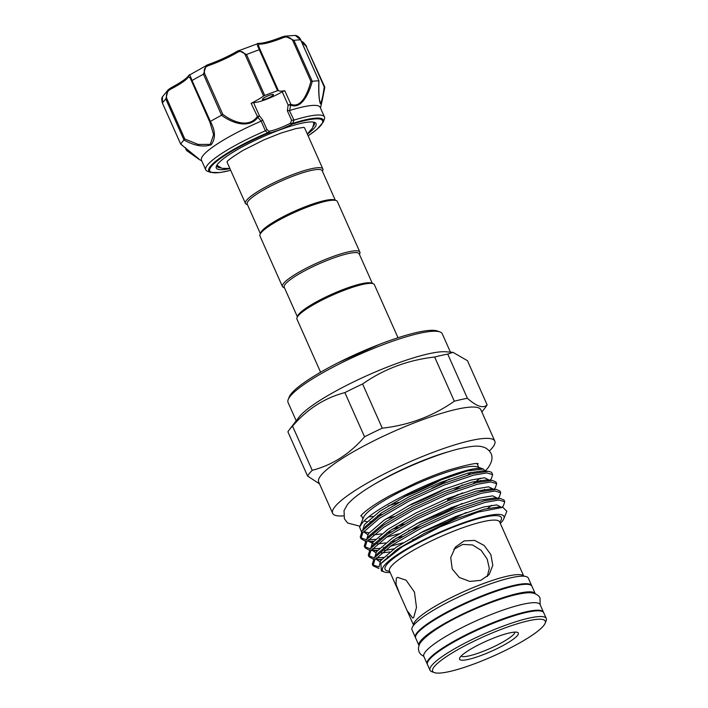 <?xml version="1.0" encoding="UTF-8"?>
<svg xmlns="http://www.w3.org/2000/svg" width="708" height="708" viewBox="0 0 708 708"><rect width="100%" height="100%" fill="white"/><g stroke="black" fill="none" stroke-linecap="round" stroke-linejoin="round"><path stroke-width="1.06" d="M423.835 656.387A63.64 11.186 -24 0 1 425.552 651.617A63.64 11.186 -24 0 1 487.139 616.128A63.64 11.186 -24 0 1 540.115 604.623L540.027 598.163C539.496 596.331 537.567 594.755 534.248 593.419C531.053 592.41 525.929 592.198 512.76 595.446C483.458 603.287 436.004 624.925 421.534 641.306C419.579 643.386 418.543 646.015 418.419 649.174L419.092 652.006L420.747 654.396L423.835 656.387L427.19 663.918A63.64 11.186 -24 0 1 428.898 659.148A63.64 11.186 -24 0 1 490.494 623.66A63.64 11.186 -24 0 1 543.461 612.155A63.64 11.186 -24 0 1 543.576 612.464M415.649 638.014A63.64 11.186 -24 0 1 417.366 633.244A63.64 11.186 -24 0 1 478.953 597.756A63.64 11.186 -24 0 1 531.929 586.242L535.283 593.773A63.64 11.186 -24 0 0 482.307 605.287A63.64 11.186 -24 0 0 420.72 640.775A63.64 11.186 -24 0 0 419.003 645.546L415.649 638.014M324.795 87.137L322.361 99.855L324.822 87.296L324.22 86.863C322.901 96.704 321.609 102.111 320.352 103.085L319.565 100.341C318.892 96.217 318.689 89.695 318.945 80.783L300.643 39.887L295.245 35.4L284.943 36.152L293.953 40.365L312.272 81.323C309.033 93.323 301.635 109.616 290.696 105.129L289.607 110.528L287.359 110.758L288.129 105.05L290.82 104.244C301.343 108.784 308.024 92.695 310.892 81.314L292.829 40.737C290.298 37.055 286.873 36.117 282.563 37.931A32.825 5.77 -24 0 1 259.659 44.117C258.11 43.896 258.261 45.719 260.11 49.587L278.35 90.553A32.825 5.77 156 0 0 284.802 90.721L290.82 104.244A1.336 0.876 -67.6 0 1 290.696 105.129M289.404 110.563L293.997 120.13L292.625 123.413A1.336 0.699 72.3 0 1 292.377 124.095L291.43 124.511L290.43 123.263L291.59 120.245L287.359 110.758M229.932 168.593A54.596 9.593 -24 0 1 216.621 168.513A54.596 9.593 -24 0 1 216.409 166.114A54.596 9.593 -24 0 1 262.279 137.06A54.596 9.593 -24 0 1 314.556 122.413A54.596 9.593 -24 0 1 315.741 123.139A54.596 9.593 -24 0 1 307.352 134.122M229.87 168.442L222.055 168.371L216.869 165.212A53.259 9.363 156 0 0 216.993 166.283A53.259 9.363 156 0 0 217.303 166.752A53.259 9.363 156 0 0 220.383 167.858M313.193 126.528A53.259 9.363 156 0 0 314.299 122.962A53.259 9.363 156 0 0 313.989 122.493A53.259 9.363 156 0 0 313.582 122.148L313.715 124.015L312.511 128.042L307.281 133.971M262.5 99.509A6.027 1.062 156 0 0 268.562 97.899A6.027 1.062 156 0 0 273.474 94.553A6.027 1.062 156 0 0 273.438 94.5A6.027 1.062 156 0 0 267.376 96.111A6.027 1.062 156 0 0 262.464 99.456A6.027 1.062 156 0 0 262.5 99.509M293.997 120.13A64.977 11.425 -24 0 1 324.096 116.422A64.977 11.425 -24 0 1 324.468 116.988A64.977 11.425 -24 0 1 324.344 119.28L323.175 122.183L317.016 129.325L308.113 135.839M230.702 170.309L219.878 172.566L210.471 172.363L207.532 171.283A64.977 11.425 -24 0 1 206.125 170.416A64.977 11.425 -24 0 1 205.745 169.849A64.977 11.425 -24 0 1 265.367 130.847L261.19 121.157A64.977 11.425 156 0 0 201.453 160.212L205.745 169.849M324.468 116.988L320.175 107.35A64.977 11.425 156 0 0 319.804 106.775A64.977 11.425 156 0 0 289.607 110.528M322.361 99.855L320.432 103.908C318.972 100.005 318.441 92.314 318.83 80.854A79.721 14.01 156 0 0 312.272 81.323M261.19 121.157L257.871 117.413C248.446 129.52 231.109 122.484 221.586 115.254A79.721 14.01 156 0 0 210.391 121.422C215.498 130.856 215.745 138.644 211.134 144.795C203.382 147.37 194.346 145.786 184.009 140.034A79.721 14.01 156 0 0 180.735 144.069L199.32 159.539L201.762 160.893M335.318 200.24L322.175 170.708A41.029 7.213 156 0 0 294.192 175.708A41.029 7.213 156 0 0 247.207 204.09L260.349 233.613M359.452 254.438L359.797 253.588A42.374 7.443 156 0 0 359.876 252.101L337.344 201.488A42.374 7.443 156 0 0 336.185 200.559L334.459 199.922A41.029 7.213 156 0 0 307.599 205.833A41.029 7.213 156 0 0 260.694 232.764L260.013 234.472A42.374 7.443 156 0 0 259.933 235.959L282.457 286.563A42.374 7.443 156 0 0 283.625 287.501L284.483 287.82M322.441 171.301L322.777 170.451A42.374 7.443 156 0 0 322.857 168.955A42.374 7.443 156 0 0 293.962 174.124A42.374 7.443 156 0 0 245.446 203.426A42.374 7.443 156 0 0 246.605 204.364L247.473 204.683M336.185 200.559A42.374 7.443 156 0 0 308.449 206.656A42.374 7.443 156 0 0 260.013 234.472M359.876 252.101A42.374 7.443 156 0 0 330.981 257.261A42.374 7.443 156 0 0 282.457 286.563M372.337 283.377L359.186 253.845A41.029 7.213 156 0 0 331.202 258.845A41.029 7.213 156 0 0 284.218 287.227L297.369 316.759M398.011 337.743L374.364 284.634A42.374 7.443 156 0 0 373.196 283.696L371.479 283.067A41.029 7.213 156 0 0 344.619 288.97A41.029 7.213 156 0 0 297.714 315.901L297.024 317.609A42.374 7.443 156 0 0 296.944 319.096L320.591 372.213M373.196 283.696A42.374 7.443 156 0 0 345.46 289.793A42.374 7.443 156 0 0 297.024 317.609M449.465 478.997A63.375 11.142 -24 0 1 431.862 488.272M398.746 502.335A63.375 11.142 -24 0 1 388.09 505.937M332.618 513.282L318.671 481.953A88.766 15.603 -24 0 1 321.06 475.298A88.766 15.603 -24 0 1 406.958 425.8A88.766 15.603 -24 0 1 480.847 409.746L494.795 441.075A88.766 15.603 156 0 0 420.906 457.129A88.766 15.603 156 0 0 335.008 506.627A88.766 15.603 156 0 0 332.618 513.282A88.766 15.603 156 0 0 343.566 515.875M489.405 450.952A88.766 15.603 156 0 0 492.405 447.73A88.766 15.603 156 0 0 494.795 441.075M307.582 476.041A99.147 17.426 -24 0 1 309.458 473.351A99.147 17.426 -24 0 1 312.228 470.324L292.554 426.136A99.147 17.426 156 0 0 289.784 429.163A99.147 17.426 156 0 0 289.36 429.694A99.147 17.426 156 0 0 287.908 431.853L307.582 476.041L319.52 483.865M289.36 429.694L299.086 417.074A84.411 14.833 -24 0 1 299.44 416.623A84.411 14.833 -24 0 1 368.983 374.736A84.411 14.833 -24 0 1 445.739 351.779L452.996 352.336L467.457 360.691L487.131 404.879C483.254 408.675 476.679 406.489 467.404 398.312L447.73 354.124A99.147 17.426 156 0 0 434.65 357.027C407.941 360.045 383.931 369.036 362.593 383.984A99.147 17.426 156 0 0 344.876 392.604C324.671 397.869 307.237 409.047 292.554 426.136M450.43 352.142L442.27 333.804A84.411 14.833 156 0 0 439.951 331.937A84.411 14.833 156 0 0 365.071 351.982A84.411 14.833 156 0 0 290.324 396.135A84.411 14.833 156 0 0 288.209 399.498A84.411 14.833 156 0 0 288.05 402.463L296.209 420.8M288.209 399.498L289.236 396.94A82.393 14.479 -24 0 1 291.298 393.666A82.393 14.479 -24 0 1 364.275 350.557A82.393 14.479 -24 0 1 437.367 330.99L439.951 331.937M460.439 656.838A32.152 5.655 -24 0 1 488.918 640.014A32.152 5.655 -24 0 1 517.442 632.377A32.152 5.655 -24 0 1 517.46 635.501A32.152 5.655 -24 0 1 483.714 654.484A32.152 5.655 -24 0 1 459.634 658.113A32.152 5.655 -24 0 1 460.439 656.838M461.156 656.042A29.479 5.177 156 0 0 486.396 650.033A29.479 5.177 156 0 0 514.008 633.979A29.479 5.177 156 0 0 514.884 632.12M434.305 666.617A61.631 10.832 156 0 0 434.331 672.6A61.631 10.832 156 0 0 489.007 657.962A61.631 10.832 156 0 0 543.594 625.722A61.631 10.832 156 0 0 545.133 623.27A61.631 10.832 156 0 0 498.972 630.235A61.631 10.832 156 0 0 434.305 666.617M434.331 672.6L431.747 671.653A63.64 11.186 -24 0 1 430.004 670.246A63.64 11.186 -24 0 1 431.721 665.476A63.64 11.186 -24 0 1 493.308 629.987A63.64 11.186 -24 0 1 546.284 618.473A63.64 11.186 -24 0 1 546.16 620.712L545.133 623.27M546.284 618.473L543.735 612.756A63.64 11.186 156 0 0 490.759 624.261A63.64 11.186 156 0 0 429.172 659.75A63.64 11.186 156 0 0 427.455 664.52L430.004 670.246M531.77 585.959A63.64 11.186 156 0 0 531.664 585.64L528.31 578.109A63.64 11.186 156 0 0 475.334 589.622A63.64 11.186 156 0 0 413.746 625.111A63.64 11.186 156 0 0 412.029 629.881L415.384 637.412A63.64 11.186 156 0 0 415.543 637.704M531.664 585.64A63.64 11.186 156 0 0 478.688 597.154A63.64 11.186 156 0 0 417.101 632.642A63.64 11.186 156 0 0 415.384 637.412M413.764 617.376L412.799 618.137L407.1 610.579L399.746 594.047L396.011 584.268L396.33 578.215L397.542 577.356L406.082 580.188L414.454 592.1L416.49 607.482L413.764 617.376M369.125 516.858A63.375 11.142 156 0 0 372.877 516.415M377.771 515.495A63.375 11.142 156 0 0 382.037 514.486M408.144 505.866A63.375 11.142 156 0 0 446.111 488.405M467.944 474.847A63.375 11.142 156 0 0 471.112 472.325M485.157 471.068L483.414 469.077L477.369 466.873A63.375 11.142 156 0 0 421.154 481.918A63.375 11.142 156 0 0 365.027 515.07A63.375 11.142 156 0 0 363.443 517.592L359.611 527.133L361.478 531.797M364.408 520.929A63.375 11.142 156 0 0 366.983 521.654M369.983 521.743A63.375 11.142 156 0 0 371.957 521.61M386.179 518.769A63.375 11.142 156 0 0 394.073 516.433M454.492 489.741A63.375 11.142 156 0 0 462.466 484.918M500.299 523.424A66.49 11.682 156 0 0 502.158 521.389A66.49 11.682 156 0 0 503.822 518.743A66.49 11.682 156 0 0 454.023 526.265A66.49 11.682 156 0 0 384.267 565.506A66.49 11.682 156 0 0 384.302 571.967A66.49 11.682 156 0 0 390.135 572.471M384.302 571.967L381.338 570.878L380.904 563.55L402.48 546.576L439.721 527L478.059 512.105L502.875 507.335L506.822 511.3L503.822 518.743M420.968 526.239L408.613 530.69M398.985 533.779L386.382 537.195M381.993 538.168L379.302 538.691M375.444 539.31L368.31 539.85M366.275 539.761L360.735 537.779M360.974 538.664L360.239 537.018L362.257 530.717L379.214 516.371L408.445 499.361L442.827 483.67L472.661 473.572L488.201 471.298L491.184 472.103A73.19 12.859 156 0 1 492.007 473.103L492.68 474.608L486.723 472.917L473.395 475.218L443.562 485.316L409.18 501.007L379.559 518.274L362.735 532.708L360.974 538.664L365.275 541.186M370.284 541.478L373.612 541.266M417.03 538.204L412.64 539.726M403.011 542.815L390.4 546.24M386.019 547.204L383.32 547.726M379.461 548.346L372.337 548.886M498.193 498.255L499.405 496.671L500.724 492.68L494.768 490.998L481.44 493.29L451.607 503.397L417.224 519.079L387.612 536.354L370.78 550.78L369.018 556.736L368.284 555.09L370.302 548.788L364.753 546.815M364.992 547.7L364.257 546.054L366.284 539.753L383.232 525.407L412.472 508.397L446.845 492.706L476.688 482.608L492.228 480.334L495.963 481.998L496.697 483.644L490.75 481.953L477.422 484.254L447.58 494.352L413.207 510.043L383.586 527.318L366.753 541.744L364.992 547.7L369.302 550.222M374.311 550.514L377.638 550.302M388.028 556.638L387.347 556.771M383.488 557.382L376.364 557.922M502.211 507.291L503.432 505.707L504.751 501.724L498.795 500.034L485.467 502.326L455.625 512.433L421.251 528.115L391.63 545.39L374.806 559.816L373.036 565.772L372.302 564.126L374.328 557.824L368.779 555.86M369.018 556.736L373.328 559.258M378.337 559.559L381.665 559.338M490.14 480.174L491.361 478.599L492.68 474.608M494.166 489.21L495.379 487.635L496.697 483.644M496.246 489.378L490.741 488.954L476.245 491.104L448.509 500.547L416.552 515.194L389.435 531.027L373.674 544.417L370.302 548.788L387.258 534.443L416.49 517.433L450.872 501.742L480.714 491.644L496.246 489.378L499.99 491.033L500.724 492.68M500.273 498.414L494.768 497.99L480.263 500.14L452.536 509.583L420.579 524.23L393.462 540.062L377.7 553.452L374.328 557.824L391.276 543.479L420.517 526.469L454.899 510.778L484.732 500.68L500.273 498.414L504.016 500.069L504.751 501.724M473.448 483.467L480.228 478.139M462.607 492.848L447.465 499.857L458.12 494.423M483.414 469.077L483.183 468.997C470.634 462.448 373.939 505.078 361.452 524.132L359.602 527.133M396.232 526.619L404.153 524.053M453.801 549.32L462.713 544.425L472.528 544.956L481.139 550.337L487.175 559.037L489.308 568.329L487.254 576.586M490.821 554.55L492.812 565.303L489.148 574.604L480.785 580.339L469.793 581.427L459.306 577.454L452.217 568.993L450.731 557.63L455.359 547.142L464.112 540.903L474.643 540.399L484.201 545.505L490.821 554.55M523.796 576.206L499.636 521.938A60.295 10.593 156 0 0 449.447 532.841A60.295 10.593 156 0 0 391.099 566.462A60.295 10.593 156 0 0 389.48 570.984L399.746 594.047M245.446 203.426L227.259 162.583A42.374 7.443 -24 0 1 227.144 161.831M304.192 127.528A42.374 7.443 -24 0 1 304.431 127.741A42.374 7.443 -24 0 1 304.679 128.113L322.857 168.955M379.046 566.922L372.806 564.895M373.036 565.772L378.939 568.506M447.73 354.124L452.996 352.336M344.876 392.604L364.549 436.801C349.867 453.89 332.424 465.067 312.228 470.324M362.593 383.984L382.267 428.181A99.147 17.426 -24 0 0 364.549 436.801M434.65 357.027L454.324 401.215C432.942 416.189 408.923 425.172 382.267 428.181M454.324 401.215A99.147 17.426 -24 0 1 467.404 398.312M487.131 404.879A99.147 17.426 -24 0 1 485.688 407.029L481.856 412.003M291.43 124.511A21.435 3.77 -24 0 1 268.659 133.033L267.845 133.281A61.746 10.85 156 0 0 210.134 171.486A61.746 10.85 156 0 0 230.684 170.274M257.871 117.413L251.11 103.324A32.825 5.77 156 0 0 263.588 96.076L245.349 55.109C243.207 51.348 240.49 50.489 237.18 52.534A32.825 5.77 -24 0 1 208.718 65.561C204.754 66.844 203.408 69.57 204.701 73.712L222.763 114.289C231.702 121.254 248.26 128.644 257.128 116.847L259.402 115.802L262.695 119.988L261.402 121.041M210.471 172.363A62.693 11.018 -24 0 1 209.117 171.522A62.693 11.018 -24 0 1 267.712 132.732L265.367 130.847M180.699 144.096L162.513 103.235M184.009 140.034L165.814 99.023L168.132 89.836L170.159 88.296M221.586 115.254L203.47 74.216L206.205 65.419L207.745 64.782A1.336 0.558 -109.3 0 1 207.842 64.72L188.709 75.482A1.336 1.283 28.9 0 0 188.673 76.614A32.825 5.77 -24 0 1 171.327 88.845C167.256 90.872 165.734 94.076 166.761 98.447L184.823 139.016L198.249 144.441L210.276 144.37L213.604 134.679L209.993 122.413M189.346 74.924C189.346 73.889 190.24 75.756 192.036 80.526L210.391 121.422M278.35 90.553L277.554 90.695L259.314 49.728C257.084 45.153 256.641 43.082 258.004 43.498M237.18 52.534A1.336 0.699 -120.2 0 1 237.233 51.268A1.336 0.699 -120.2 0 1 237.366 51.224L238.702 50.542L246.499 54.525L264.739 95.492L263.588 96.076M277.554 90.695A79.721 14.01 156 0 0 264.739 95.492M259.659 44.117A1.336 1.239 91.9 0 0 258.588 43.365L258.588 43.365C263.111 43.4 270.881 41.285 281.881 37.02L284.943 36.152L281.881 37.02L282.563 37.931M186.708 150.565L186.585 149.866L198.78 158.919M171.301 87.659A1.336 0.451 62.4 0 0 171.212 87.677L168.132 89.836L162.433 96.854L162.468 103.138A79.721 14.01 156 0 1 165.814 99.023L166.761 98.447M324.22 86.863L306.157 46.285L301.617 41.843M204.701 73.712L203.47 74.216A79.721 14.01 156 0 0 192.036 80.526L191.532 80.969L209.603 121.555L190.39 78.384L188.673 76.614M251.11 103.324L253.491 102.518A20.098 3.531 156 0 0 282.218 91.775L284.802 90.721M262.695 119.988L266.916 129.476L269.084 131.254A20.098 3.531 156 0 0 290.43 123.263L292.625 123.413A62.693 11.018 -24 0 1 322.928 119.422A62.693 11.018 -24 0 1 323.175 122.183M290.422 104.288A1.336 0.796 -99.2 0 1 290.546 105.111L288.129 105.05L282.218 91.775M293.687 120.183L291.59 120.245M253.491 102.518L259.402 115.802L258.022 117.28L257.615 116.563M266.916 129.476L265.686 130.661M267.845 133.281L269.084 131.254A1.336 1.089 -99.4 0 1 268.659 133.033M312.184 81.314L310.892 81.314M208.718 65.561A1.336 0.558 -109.3 0 0 207.842 64.72C218.329 60.977 228.126 56.498 237.233 51.268L258.588 43.365M222.763 114.289L221.701 115.174M188.709 75.482C187.142 78.154 181.31 82.225 171.212 87.677A1.336 0.451 62.4 0 0 171.327 88.845M184.823 139.016L184.053 139.972M209.595 121.546L210.276 121.475L209.595 121.546L210.055 122.555M186.585 149.866L185.735 147.954M300.758 39.94L300.643 39.887A79.721 14.01 156 0 0 293.953 40.365L292.829 40.737M324.813 87.164L306.157 46.285M308.104 135.803A61.746 10.85 156 0 0 322.228 120.174A61.746 10.85 156 0 0 292.377 124.095M404.224 496.777A63.375 11.142 156 0 0 441.978 479.413M371.868 485.785A66.72 11.726 -24 0 1 448.102 451.846M389.595 571.241A63.64 11.186 -24 0 1 386.789 564.559A63.64 11.186 -24 0 1 457.731 525.398A63.64 11.186 -24 0 1 499.751 522.194M523.77 576.197A60.295 10.593 156 0 0 472.953 587.684A60.295 10.593 156 0 0 415.375 620.987A60.295 10.593 156 0 0 413.649 625.226M477.98 482.29L480.52 480.316M488.201 471.298L482.697 470.873L468.2 473.024L440.464 482.475L408.507 497.122L381.391 512.955L365.629 526.345L364.293 528.363M363.531 531.69L367.762 534.664M373.479 534.912L381.701 533.885M386.86 532.823L391.356 531.735M416.313 523.876L443.58 512.645L462.138 503.459M481.998 491.325L484.546 489.352M492.228 480.334L486.715 479.909L472.218 482.06L444.482 491.511L412.525 506.158L385.418 521.991L369.647 535.381L368.31 537.399M367.558 540.726L374.028 543.965M377.497 543.948L385.727 542.921M390.887 541.859L395.374 540.779M420.34 532.912L447.606 521.681L466.165 512.495M371.576 549.762L375.806 552.744M381.524 552.983L389.745 551.957M394.905 550.895L396.294 550.576M375.603 558.798L379.833 561.78M502.875 507.335L498.786 507.025L484.29 509.176L456.554 518.619L424.596 533.266L397.489 549.098L381.32 563.019M483.183 468.997L467.271 470.935L439.535 480.387L407.578 495.034L380.046 511.149L364.416 524.628L362.744 530.088M363.974 531.168L365.213 532.097L369.08 532.841M392.197 529.195L398.223 527.495M489.334 480.113L484.599 477.785L471.289 479.98L443.553 489.423L411.596 504.069L384.072 520.185L368.434 533.664L366.762 539.124M368.001 540.204L369.24 541.133L373.098 541.877M396.214 538.23L402.241 536.531M493.361 489.148L488.626 486.821L475.316 489.016L447.58 498.459L415.623 513.105L388.09 529.221L372.461 542.7L370.788 548.16M371.169 550.461L377.125 550.913M384.55 550.532L393.975 548.806M400.241 547.266L402.259 546.718M487.662 508.371L491.662 505.335M497.379 498.193L492.653 495.857L479.334 498.051L451.607 507.494L419.649 522.141L392.117 538.266L376.488 551.736L374.815 557.196M376.045 558.276L377.284 559.205L381.152 559.948M501.406 507.229L496.671 504.892L483.36 507.087L455.625 516.539L423.667 531.177L396.144 547.302L380.506 560.771L379.099 566.736M207.948 64.711A34.161 6.009 156 0 0 237.118 51.365M260.11 49.587L259.314 49.728A79.721 14.01 156 0 0 246.499 54.525L245.349 55.109M191.532 80.969L190.39 78.384M540.115 604.623L543.461 612.155M295.245 35.4C297.767 35.798 299.599 37.312 300.758 39.922L318.945 80.774M320.485 108.032L322.344 99.934M478.192 463.846C477.581 462.545 467.926 464.563 449.226 469.9C438.792 473.325 427.756 477.617 416.109 482.794L391.427 494.874C383.055 499.397 376.09 503.609 370.549 507.521C365.655 511.052 362.531 513.698 361.169 515.468L360.753 515.928M485.157 471.041L487.918 468.032C494.016 459.439 493.272 452.775 485.688 448.022C479.582 445.084 472.661 445.659 457.386 449.226C421.844 458.457 363.319 485.661 347.548 504.397L344.044 510.556L344.38 518.778L347.584 522.982L359.974 526.23M407.1 610.579L413.631 625.244M361.31 515.291L362.921 518.911M227.197 161.53L227.038 162.008C226.746 161.07 232.082 157.185 243.056 150.353L264.057 139.821L280.634 133.175L295.979 128.564L303.936 127.36M477.095 463.749L478.705 467.36M364.337 528.318L362.257 530.717M369.647 535.381L366.284 539.753M381.329 563.01L380.904 563.55M376.674 550.886L373.266 550.169L372.019 549.24M376.408 555.426L377.7 553.452M338.282 362.673L379.081 344.513M301.316 41.188L303.325 42.294L306.608 46.277M185.222 147.547L186.487 150.406M162.433 96.854C161.53 97.872 161.539 99.987 162.459 103.2L180.664 144.096L198.877 158.928M186.585 150.512L199.32 159.539"/></g></svg>
